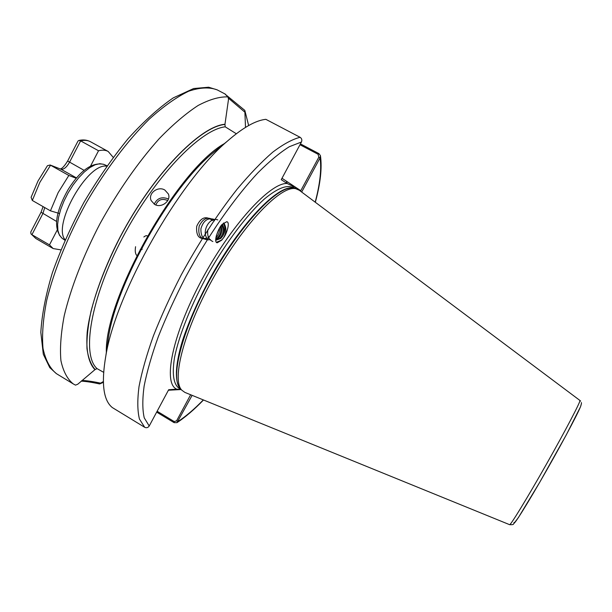 <?xml version="1.0" encoding="UTF-8"?>
<svg xmlns="http://www.w3.org/2000/svg" width="612" height="612" viewBox="0 0 612 612"><rect width="100%" height="100%" fill="white"/><g stroke="black" fill="none" stroke-linecap="round" stroke-linejoin="round"><path stroke-width="0.92" d="M167.68 200.705L166.892 200.193C161.622 198.342 157.942 199.933 155.853 204.974M168.422 199.099L167.887 198.778C161.637 196.49 157.085 198.288 154.239 204.178M164.819 190.018C157.942 185.734 147.706 193.491 151.187 200.629L154.637 204.416C161.392 208.6 171.452 200.728 168.354 193.958L164.819 190.018M216.373 242.314L221.49 240.126L223.495 237.854C226.593 232.552 226.685 227.58 223.778 222.921M221.697 240.172L217.199 242.819C212.708 242.13 219.448 225.92 222.355 224.29L226.746 221.712C230.533 222.11 226.409 234.595 223.495 237.854L221.697 240.172M236.324 133.753L225.208 126.822L224.941 124.458L228.528 99.182L227.932 96.895L225.17 94.217L244.823 110.397L245.504 127.38M244.555 111.912L228.215 97.974M295.405 188.641L292.184 185.887L287.112 183.485L281.252 179.653L301.441 142.015C302.244 140.026 301.793 138.45 300.094 137.287L265.837 119.325C255.617 120.403 242.75 127.717 227.236 141.273C178.842 181.986 116.089 292.743 105.907 355.442C101.118 382.99 103.267 400.37 112.363 407.592L144.7 427.298C146.52 428.14 148.028 427.712 149.213 426.013L168.667 389.737L176.677 389.156L181.16 389.515L179.033 388.238M299.337 190.294L295.894 188.748C281.443 184.885 244.624 222.508 214.659 275.545C184.579 328.522 171.146 379.631 181.81 390.196L184.878 392.399L509.62 524.675C510.423 525.601 527.261 498.061 546.455 464.141C565.656 430.236 580.872 401.128 579.931 400.455L299.337 190.294M81.977 380.45C86.759 380.633 92.963 381.536 100.597 383.158L99.641 383.953L103.359 382.37M248.656 125.529L244.823 110.397M99.641 383.953C92.313 382.347 86.17 381.406 81.212 381.123M215.699 240.156L219.861 238.305C223.365 234.358 223.992 229.928 221.743 225.009M215.707 240.287L220.703 238.512L222.63 236.209C225.4 231.803 225.644 227.488 223.372 223.265M215.707 239.032L217.574 237.747C220.404 234.763 221.36 231.114 220.427 226.784M221.024 225.935C222.5 230.571 221.674 234.587 218.538 237.984L215.684 239.636M219.448 228.345C219.662 232.047 218.599 235.077 216.258 237.425L215.845 237.777M222.202 224.466C224.543 228.115 224.688 232.032 222.63 236.209M216.158 236.255L218.507 230.066M106.756 166.204C87.623 162.44 52.043 225.331 65.132 239.789M103.619 372.303L97.079 368.646L95.12 369.518L77.739 384.237L75.498 385.132L73.218 383.892C67.32 379.103 63.22 371.346 60.925 360.629C59.815 348.228 60.909 333.288 64.214 315.8C70.778 288.091 83.209 255.9 100.116 223.479C118.3 190.653 138.029 162.348 159.311 138.557C173.028 124.443 185.964 113.411 198.12 105.478C209.549 99.435 219.486 96.574 227.932 96.895M300.438 143.889L318.928 153.612L320.443 155.655L320.061 157.896L301.678 192.046M192.122 395.352L176.975 422.663L174.091 422.64L156.664 412.113M100.597 383.158L103.344 381.559M220.817 146.498L211.408 154.17C169.799 189.307 117.657 281.336 108.798 335.292L106.962 348.098M225.055 124.236C199.979 126.164 152.755 174.711 120.105 236.989C102.028 271.927 90.262 306.497 87.218 332.01C85.825 350.362 88.426 362.939 95.005 369.732M157.131 411.256L174.229 421.576L176.585 420.857L190.638 394.748M181.167 389.53L168.399 390.234M282.002 178.26L300.377 190.424L300.568 191.089L318.837 157.154L318.079 154.262L299.979 144.738M315.188 202.167C320.045 183.837 321.667 169.073 320.061 157.896L318.837 157.154M295.864 188.748L295.412 187.134M174.519 389.783L176.677 389.156C162.708 383.25 172.14 335.192 201.509 280.334C230.732 225.445 270.198 182.468 287.112 183.485L286.477 181.221M176.585 420.857L178.061 421.477C185.933 416.328 194.356 409.137 203.322 399.919M207.85 229.745C207.009 235.765 208.677 239.697 212.861 241.533M223.655 227.427L222.523 224.114M217.803 219.915C209.097 216.418 201.08 232.537 207.667 239.04M216.235 240.118L218.997 237.517M221.376 226.953L221.116 225.813M214.659 219.532C208.011 217.298 203.429 220.358 200.912 228.72C200.744 237.181 203.949 240.807 210.513 239.598M214.498 220.802C208.432 216.105 203.329 217.849 199.191 226.027C197.714 235.138 200.484 239.56 207.499 239.307M212.471 220.58C206.045 215.432 200.782 217.344 196.697 226.318C195.939 236.048 199.305 239.981 206.81 238.114M207.965 237.357L208.631 236.79M135.566 246.705C134.778 251.739 135.474 254.883 137.669 256.13M140.24 249.604L139.995 251.593M143.858 236.974C145.947 235.299 147.301 235.276 147.92 236.89M142.244 249.206L141.28 249.604M60.351 168.943C62.103 168.66 64.528 166.02 67.641 161.025L77.999 141.058L78.856 140.454L80.631 140.875L69.546 162.218C66.609 167.328 63.763 169.662 61.001 169.233L50.574 165.202L39.879 182.322L32.314 200.461L31.097 197.316L37.99 181.037L47.445 165.707L50.161 165.003L68.835 175.453L58.125 192.665L50.444 210.834L59.463 213.512M44.76 207.583L42.878 213.58L31.916 234.687L49.488 244.884L53.175 248.564L60.84 249.872M57.712 229.095L49.488 244.884M32.314 200.461L50.444 210.834M76.209 178.253L68.835 175.453M78.856 140.454C83.178 139.482 87.072 139.926 90.561 141.77C87.83 140.263 84.525 139.972 80.631 140.875L98.532 150.759L89.719 167.68M113.189 157.338L108.194 151.478C105.555 150.032 102.342 149.795 98.532 150.759M30.952 233.845L35.764 238.451L30.952 233.845L30.784 232.009L41.042 212.257L43.085 206.619M103.818 164.368L99.832 163.687L95.12 164.781L89.834 167.604L84.219 172.049L78.55 177.939L73.096 184.985L68.146 192.849L63.946 201.134L60.695 209.442L58.553 217.344L57.612 224.459L57.903 230.464L59.379 235.092L62.095 238.259M294.823 188.511L292.536 187.287C286.255 184.77 276.884 188.657 264.422 198.969C247.477 214.223 226.861 241.335 209.036 272.371C191.587 303.613 178.903 335.3 174.481 357.768C172.01 373.825 173.456 383.938 178.811 388.107L179.025 388.238M294.808 188.557C281.329 181.818 243.194 219.494 212.211 274.428C199.221 297.983 189.322 320.038 182.514 340.593C174.657 366.443 174.581 383.8 181.167 389.454M295.894 188.748L293.706 188.267C279.233 184.403 242.559 221.773 212.777 274.482C182.881 327.129 169.593 377.987 180.265 388.574L181.81 390.196M225.208 126.822C200.392 129.415 154.316 177.205 122.392 238.068C90.324 298.901 81.381 354.96 97.079 368.646M224.367 143.606C177.228 169.868 104.445 298.641 106.343 352.413M300.094 137.287C292.36 139.261 283.257 144.21 272.784 152.136C261.638 161.782 249.734 174.168 237.058 189.276C217.382 214.238 198.801 242.735 181.313 274.78C170.48 295.81 161.17 316.197 153.382 335.942C146.65 354.853 141.854 371.759 139 386.677C137.287 400.164 137.432 410.95 139.444 419.052L144.7 427.298M301.441 142.015L289.384 146.689C280.028 152.487 269.594 161.14 258.08 172.638C234.419 197.852 207.774 235.98 185.681 276.907C175.109 297.409 166.005 317.276 158.37 336.524C151.745 354.975 146.995 371.492 144.126 386.073C142.351 399.276 142.389 409.864 144.241 417.843L149.213 426.013M216.985 149.619L215.286 151.003M108.225 339.27L107.521 344.189M224.941 124.458C199.895 126.424 152.778 174.887 120.197 237.02C106.618 263.642 96.88 288.451 90.989 311.439C87.975 325.714 86.636 338.099 86.981 348.603C88.243 357.844 90.959 364.821 95.12 369.518M225.361 94.149L217.176 89.865C209.434 86.965 199.956 87.401 188.733 91.188C176.638 97.017 163.496 106.32 149.305 119.103C127.633 140.569 105.509 169.815 86.284 202.802C67.863 236.255 54.116 270.305 46.795 300.01C43.092 318.806 41.838 334.925 43.008 348.366C45.502 360.009 49.962 368.432 56.396 373.641L56.924 373.963M580.933 405.014C581.958 405.748 565.832 436.578 546.638 470.253C527.445 503.967 512.366 527.957 514.065 522.464M318.928 153.612L318.079 154.262M174.229 421.576L174.091 422.64M41.042 212.257L56.625 221.468M50.161 165.003L61.001 169.233L76.492 177.924M67.641 161.025L84.096 170.343M64.918 240.264L61.95 238.152C51.324 226.8 58.178 207.292 68.093 189.598C80.264 170.373 92.16 161.958 103.772 164.345L107.054 165.783M579.901 400.424L580.627 401.128M320.474 155.861C322.157 167.94 320.443 183.409 315.341 202.274M203.498 399.988C194.218 409.596 185.428 417.124 177.113 422.578M108.798 335.292L105.907 355.442M211.408 154.17L227.236 141.273M217.176 89.865L208.623 87.218L193.606 88.541L173.265 97.882C158.868 107.766 143.843 121.329 128.191 138.587C112.562 157.697 97.836 178.911 84.005 202.235C71.168 226.119 60.611 249.665 52.341 272.875C45.663 295.152 41.823 314.973 40.828 332.354L43.299 354.233L49.771 367.621L56.396 373.641L73.218 383.892M581.308 402.574C581.668 402.742 581.4 404.149 580.513 406.804L566.329 434.803L539.784 482.195L518.364 517.63L513.476 524.048C513.56 524.576 512.275 524.782 509.62 524.675M168.354 193.958L168.53 194.486M35.764 238.451L53.175 248.564M90.561 141.77L108.194 151.478"/></g></svg>
